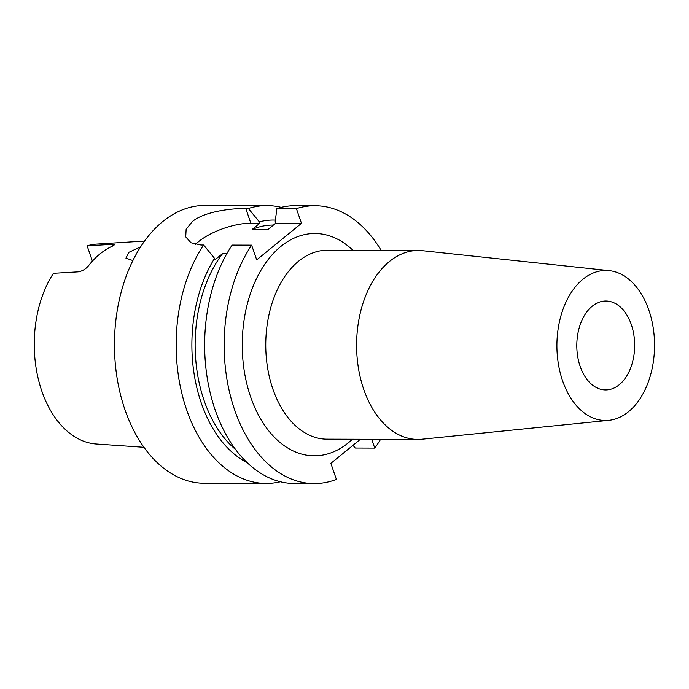 <?xml version="1.0" encoding="UTF-8"?>
<svg xmlns="http://www.w3.org/2000/svg" width="689" height="689" viewBox="0 0 689 689"><rect width="100%" height="100%" fill="white"/><g stroke="black" fill="none" stroke-linecap="round" stroke-linejoin="round"><path stroke-width="1.03" d="M592.213 306.217A44.458 28.938 -89.8 0 1 605.855 301.015A44.458 28.938 -89.8 0 1 633.828 334.759A44.458 28.938 -89.8 0 1 619.247 384.729A44.458 28.938 -89.8 0 1 605.605 389.931A44.458 28.938 -89.8 0 1 577.632 356.187A44.458 28.938 -89.8 0 1 592.213 306.217M608.809 420.342L421.952 439.22A94.479 61.485 -89.8 0 1 417.801 439.427A94.479 61.485 -89.8 0 1 363.706 389.294A94.479 61.485 -89.8 0 1 418.335 250.469A94.479 61.485 -89.8 0 1 422.486 250.693L609.231 270.631A75.023 48.824 -89.8 0 1 648.9 310.257A75.023 48.824 -89.8 0 1 608.809 420.342A75.023 48.824 -89.8 0 1 562.56 380.69A75.023 48.824 -89.8 0 1 564.842 304.624A75.023 48.824 -89.8 0 1 609.231 270.631M132.874 260.554L125.923 258.142L128.903 252.312L140.599 246.843M144.544 241.064L96.856 244.07A100.06 65.119 90.2 0 0 87.124 245.818L111.919 244.345L114.684 244.638L112.669 246.025A102.144 66.471 90.2 0 0 99.957 253.94A102.144 66.471 90.2 0 0 88.562 265.696C85.694 269.106 82.249 271.156 78.21 271.845L53.423 273.309A100.06 65.119 90.2 0 0 38.61 380.276A100.06 65.119 90.2 0 0 96.296 444.009L143.967 447.29M281.198 207.355A138.937 90.414 90.2 0 0 266.953 205.58L205.253 205.408A138.937 90.414 90.2 0 0 162.613 221.66A138.937 90.414 90.2 0 0 117.052 377.83A138.937 90.414 90.2 0 0 204.469 483.282L266.169 483.454A138.937 90.414 90.2 0 0 280.423 481.757M266.953 205.58A138.937 90.414 90.2 0 0 248.393 208.483L245.766 208.474C230.186 208.328 203.763 211.781 192.153 221.746L186.133 229.325L185.72 236.852L190.974 242.752L200.999 245L203.625 245.008A138.937 90.414 90.2 0 0 182.688 396.735A138.937 90.414 90.2 0 0 266.169 483.454M353.001 445.301L355.257 448.039L374.764 448.1A138.937 90.414 90.2 0 0 380.595 439.324M275.393 220.11A124.476 81.009 90.2 0 0 259.331 221.875L259.805 223.227L252.157 229.463L267.978 229.506L275.626 223.27L275.161 221.918L276.892 208.569A138.937 90.414 90.2 0 1 295.452 205.658L314.959 205.718A138.937 90.414 90.2 0 0 296.399 208.621L276.892 208.569M226.931 253.526L222.676 253.509A119.49 77.762 90.2 0 0 235.664 449.572M273.438 225.053L273.24 225.053A119.49 77.762 90.2 0 0 252.157 229.463M248.393 208.483L259.331 221.875M381.129 250.365A138.937 90.414 90.2 0 0 314.959 205.718M296.399 208.621L301.472 223.339L256.704 259.865L251.631 245.138L232.124 245.086A138.937 90.414 90.2 0 0 211.187 396.812A138.937 90.414 90.2 0 0 294.677 483.54L314.175 483.592A138.937 90.414 90.2 0 0 336.387 479.406L330.866 463.361L360.407 439.263M222.676 253.509L215.028 259.744L214.563 258.392A124.476 81.009 90.2 0 0 247.248 462.707M214.563 258.392L203.625 245.008M251.631 245.138A138.937 90.414 90.2 0 0 230.694 396.873A138.937 90.414 90.2 0 0 314.175 483.592M374.764 448.1L371.733 439.298M87.124 245.818L92.404 261.14M259.805 223.227L250.83 223.202A38.903 13.909 -19 0 0 195.581 244.44M301.472 223.339L275.626 223.27M418.335 250.469L327.499 250.21A94.479 61.485 90.2 0 0 298.501 261.269A94.479 61.485 90.2 0 0 272.87 389.035A94.479 61.485 90.2 0 0 326.965 439.169L417.801 439.427M352.406 439.237A111.153 72.336 -89.8 0 1 348.367 442.803A111.153 72.336 -89.8 0 1 250.615 396.83A111.153 72.336 -89.8 0 1 280.776 246.507A111.153 72.336 -89.8 0 1 352.94 250.288M112.514 246.094L111.919 244.345M245.766 208.474L250.83 223.202"/></g></svg>
